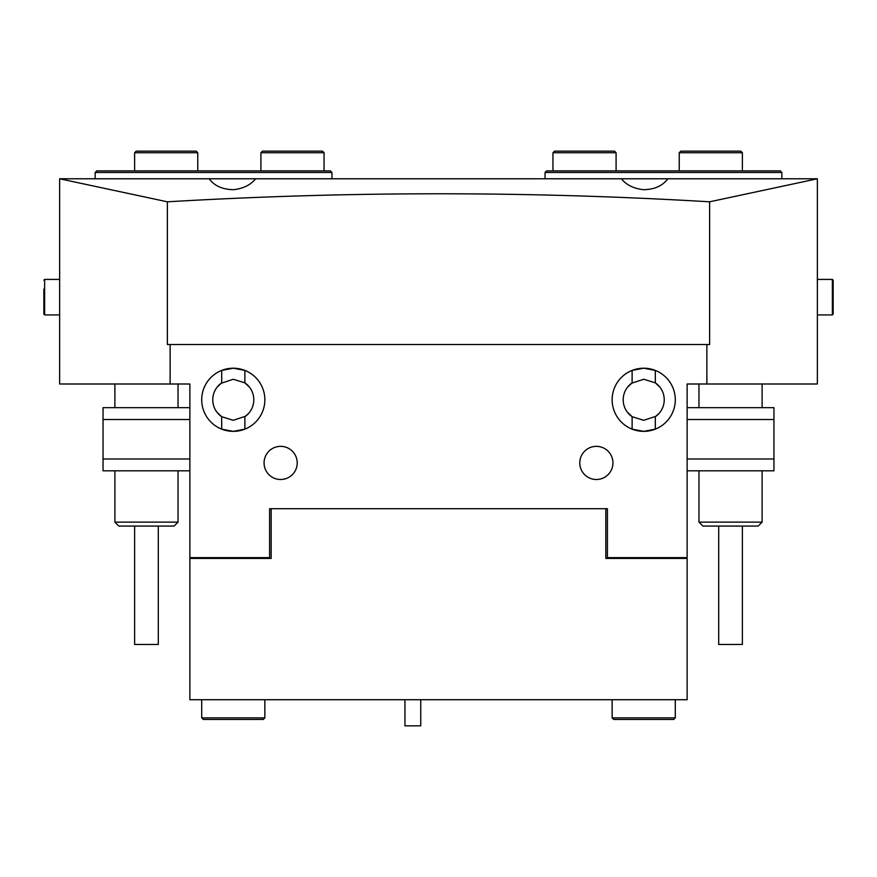 <?xml version="1.0" encoding="UTF-8"?>
<svg xmlns="http://www.w3.org/2000/svg" width="877" height="877" viewBox="0 0 877 877"><rect width="100%" height="100%" fill="white"/><g stroke="black" fill="none" stroke-linecap="round" stroke-linejoin="round"><path stroke-width="1.32" d="M264.065 462.924A16.575 16.575 0 0 0 280.64 479.5A16.575 16.575 0 0 0 297.215 462.924A16.575 16.575 0 0 0 280.64 446.349A16.575 16.575 0 0 0 264.065 462.924M579.785 462.924A16.575 16.575 0 0 0 596.36 479.5A16.575 16.575 0 0 0 612.935 462.924A16.575 16.575 0 0 0 596.36 446.349A16.575 16.575 0 0 0 579.785 462.924M245.549 416.235L233.282 420.302L221.684 416.707L221.684 429.149L233.282 431.352L244.88 429.149L244.88 416.707L248.684 413.341M201.71 399.78A31.572 31.572 0 0 0 233.282 431.352A31.572 31.572 0 0 0 264.854 399.78A31.572 31.572 0 0 0 233.282 368.208A31.572 31.572 0 0 0 201.71 399.78M655.843 416.334L643.718 420.302L632.12 416.707L632.12 429.149L643.718 431.352L655.316 429.149L655.316 416.707L659.098 413.374M612.146 399.78A31.572 31.572 0 0 0 643.718 431.352A31.572 31.572 0 0 0 675.29 399.78A31.572 31.572 0 0 0 643.718 368.208A31.572 31.572 0 0 0 612.146 399.78M667.781 178.776L621.376 178.776C626.463 185.036 633.907 188.676 643.718 189.706C654.702 189.41 662.727 185.771 667.781 178.776L817.364 178.776L709.625 201.809C529.807 191.109 349.057 191.109 167.375 201.809L167.375 344.529L706.862 344.529L706.862 383.994L687.129 383.994L687.129 557.64L607.41 557.64L607.41 508.704L269.59 508.704L269.59 557.64L189.87 557.64L189.87 383.994L170.138 383.994L170.138 344.529M255.624 178.776L209.219 178.776C214.273 185.771 222.287 189.41 233.282 189.706C243.104 188.676 250.548 185.025 255.624 178.776L621.376 178.776M630.081 415.117L628.973 414.054M627.176 411.927L632.12 416.707A20.522 20.522 0 0 1 632.12 382.854L632.12 370.412L643.718 368.208L655.316 370.412L655.316 382.854A20.522 20.522 0 0 1 655.316 416.707M248.509 413.549L247.204 414.854M217.112 412.42L221.684 416.707A20.522 20.522 0 0 1 221.684 382.854L217.112 387.141M221.684 382.854L221.684 370.412L233.282 368.208L244.88 370.412L244.88 382.854A20.522 20.522 0 0 1 244.88 416.707M632.12 382.854L627.548 387.141M627.208 387.59L628.338 386.187M631.593 383.227L643.718 379.259L655.316 382.854L659.888 387.141M218.055 386.023L219.36 384.707M221.015 383.326L233.282 379.259L244.88 382.854L249.452 387.141M170.138 383.994L59.636 383.994L59.636 178.776L209.219 178.776M59.636 178.776L167.375 201.809M657.355 384.444L658.463 385.507M706.862 383.994L817.364 383.994L817.364 178.776M706.862 344.529L709.625 344.529L709.625 201.809M679.236 152.73L680.815 151.151L740.802 151.151L742.38 152.73L679.236 152.73L679.236 170.883M552.948 152.73L554.527 151.151L614.514 151.151L616.092 152.73L552.948 152.73L552.948 170.883M260.907 152.73L262.486 151.151L322.473 151.151L324.052 152.73L260.907 152.73L260.907 170.883M134.619 152.73L136.198 151.151L196.185 151.151L197.763 152.73L134.619 152.73L134.619 170.883M43.85 289.037L43.85 314.141L44.639 314.931L44.639 279.412L43.85 280.201L44.639 279.412L59.636 279.412M43.85 296.601L43.85 304.725M833.15 296.097L833.15 314.141L833.15 305.306L833.15 314.141L832.361 314.931L832.361 279.412L833.15 280.201L833.15 296.097M833.15 289.037L833.15 280.201L832.361 279.412L817.364 279.412M833.15 297.742L833.15 289.618M758.167 526.068L702.916 526.068L698.969 522.122L762.113 522.122L758.167 526.068M742.38 526.068L742.38 644.463L718.702 644.463L718.702 526.068M174.084 526.068L118.834 526.068L114.887 522.122L178.031 522.122L174.084 526.068M158.298 526.068L158.298 644.463L134.619 644.463L134.619 526.068M687.129 407.673L773.952 407.673L773.952 470.817L687.129 470.817M189.87 470.817L103.047 470.817L103.047 407.673L189.87 407.673M420.741 699.714L420.741 725.849L404.955 725.849L404.955 699.714M95.154 172.462L96.733 170.883L330.366 170.883L331.945 172.462L95.154 172.462L95.154 178.776M331.945 178.776L331.945 172.462M781.846 172.462L545.055 172.462L546.634 170.883L780.267 170.883L781.846 172.462L781.846 178.776M545.055 172.462L545.055 178.776M605.832 508.704L271.168 508.704L271.168 558.43L189.87 558.43L189.87 699.714L687.129 699.714L687.129 558.43L605.832 558.43L605.832 508.704L607.41 508.704M271.168 508.704L269.59 508.704M675.29 717.868L673.711 719.447L613.725 719.447L612.146 717.868L675.29 717.868L675.29 699.714M263.275 719.447L203.289 719.447L201.71 717.868L264.854 717.868L263.275 719.447M687.129 458.978L773.952 458.978M773.952 419.513L687.129 419.513M189.87 419.513L103.047 419.513M103.047 458.978L189.87 458.978M266.038 558.43L266.038 557.64M610.962 558.43L610.962 557.64M742.38 152.73L742.38 170.883M616.092 152.73L616.092 170.883M324.052 152.73L324.052 170.883M197.763 152.73L197.763 170.883M59.636 314.931L44.639 314.931M817.364 314.931L832.361 314.931L833.15 314.141M762.113 383.994L762.113 407.673M762.113 470.817L762.113 522.122M698.969 383.994L698.969 407.673M698.969 470.817L698.969 522.122M178.031 383.994L178.031 407.673M178.031 470.817L178.031 522.122M114.887 383.994L114.887 407.673M114.887 470.817L114.887 522.122M260.907 558.43L260.907 557.64M616.092 558.43L616.092 557.64M612.146 699.714L612.146 717.868M264.854 699.714L264.854 717.868M201.71 699.714L201.71 717.868"/></g></svg>
